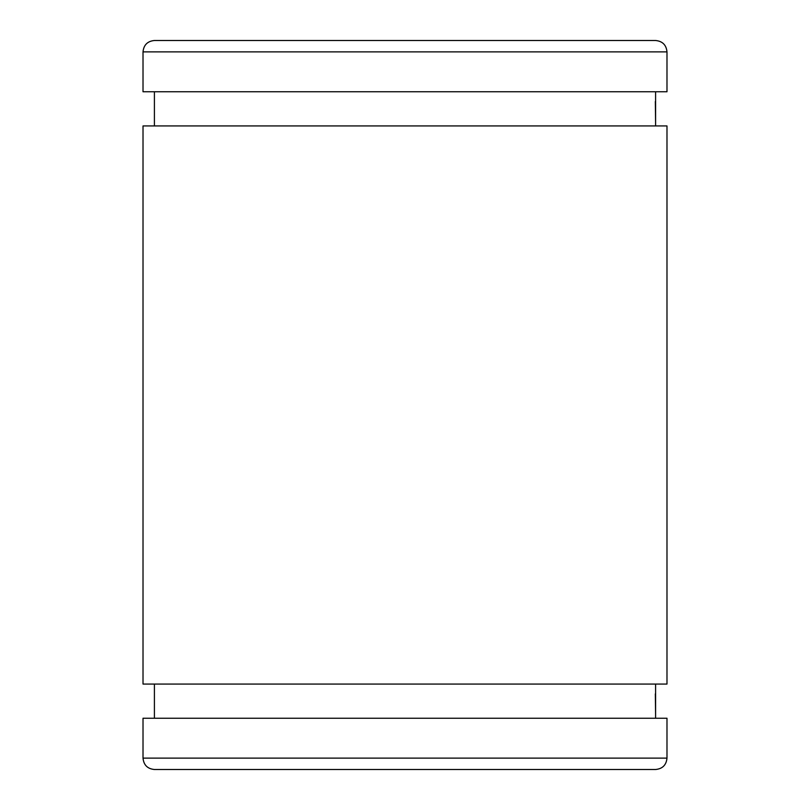<?xml version="1.0" encoding="UTF-8"?>
<svg xmlns="http://www.w3.org/2000/svg" width="810" height="810" viewBox="0 0 810 810"><rect width="100%" height="100%" fill="white"/><g stroke="black" fill="none" stroke-linecap="round" stroke-linejoin="round"><path stroke-width="1.21" d="M143.016 758.109C143.694 765.025 147.491 768.822 154.406 769.5L655.594 769.5C662.509 768.822 666.306 765.025 666.984 758.109L666.984 718.237L143.016 718.237L143.016 758.109L666.984 758.109M154.406 40.5L655.594 40.5C662.509 41.178 666.306 44.975 666.984 51.891L143.016 51.891C143.694 44.975 147.491 41.178 154.406 40.5M143.016 51.891L143.016 91.763L666.984 91.763L666.984 51.891M154.406 125.935L154.406 91.763M655.594 91.763L655.594 122.512L655.331 101.564M143.016 125.935L666.984 125.935L666.984 684.065L143.016 684.065L143.016 125.935M154.406 718.237L154.406 684.065M655.594 684.065L655.594 714.825L655.331 693.876M655.594 125.935L655.594 122.512M655.594 718.237L655.594 714.825"/></g></svg>
